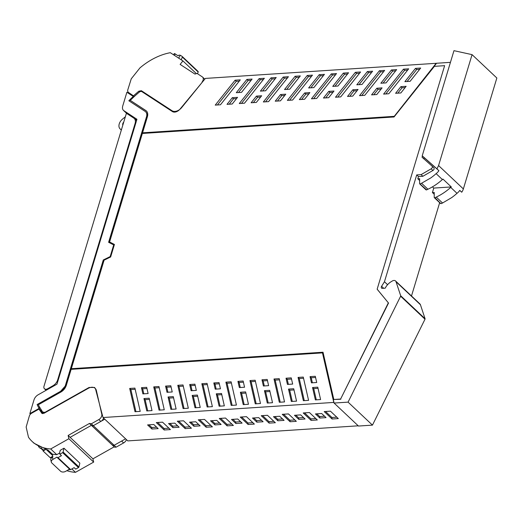<?xml version="1.0" encoding="UTF-8"?>
<svg xmlns="http://www.w3.org/2000/svg" width="523" height="523" viewBox="0 0 523 523"><rect width="100%" height="100%" fill="white"/><g stroke="black" fill="none" stroke-linecap="round" stroke-linejoin="round"><path stroke-width="0.78" d="M89.413 387.798L89.073 387.471L94.624 387.471L95.532 389.04L103.018 417.537L333.785 402.422L322.469 352.881L71.141 369.343L66.29 385.412C65.342 388.249 63.518 390.472 60.812 392.093L38.382 404.737A96.108 65.486 -46.7 0 0 39.552 407.057L42.631 412.019L45.455 412.47M43.965 413.314L42.631 412.019M89.073 387.471L45.174 412.216M267.194 379.443L261.977 379.783L263.396 385.994L268.613 385.654L267.194 379.443M225.897 382.143L231.212 405.417L236.429 405.07L231.114 381.803L225.897 382.143L227.087 383.267L232.127 405.351M308.583 400.35L303.366 400.69L298.051 377.423L303.268 377.076L308.583 400.35M310.047 376.632L311.466 382.849L316.716 382.503L315.297 376.292L310.047 376.632L311.237 377.756L312.388 382.784M312.545 387.51L315.376 399.899L320.592 399.559L317.768 387.17L312.545 387.51L313.735 388.635L316.297 399.84M245.627 391.897L240.41 392.237L243.241 404.625L248.458 404.286L245.627 391.897M237.926 381.359L239.344 387.569L244.561 387.229L243.143 381.019L237.926 381.359L239.116 382.476L240.266 387.51M296.561 401.134L291.344 401.474L288.513 389.086L293.73 388.746L296.561 401.134M255.165 380.228L249.948 380.567L255.263 403.841L260.48 403.495L255.165 380.228M292.664 384.078L287.447 384.418L286.029 378.207L291.246 377.868L292.664 384.078M284.532 401.919L279.315 402.265L274 378.998L279.217 378.652L284.532 401.919M272.509 402.71L267.292 403.05L264.461 390.661L269.678 390.321L272.509 402.71M220.451 388.805L215.228 389.151L213.815 382.934L219.032 382.594L220.451 388.805M216.293 393.819L219.124 406.208L224.341 405.861L221.517 393.473L216.293 393.819L217.483 394.937L220.046 406.142M207.062 383.379L201.845 383.719L207.154 406.986L212.377 406.646L207.062 383.379M192.183 395.395L195.014 407.783L200.231 407.443L197.4 395.055L192.183 395.395L193.373 396.519L195.929 407.724M196.334 390.387L191.117 390.727L189.699 384.516L194.916 384.176L196.334 390.387M183.011 384.954L177.794 385.294L183.102 408.561L188.319 408.221L183.011 384.954M168.073 396.977L170.897 409.365L176.114 409.019L173.29 396.63L168.073 396.977L169.262 398.095L171.819 409.3M172.224 391.962L167.007 392.309L165.588 386.092L170.805 385.752L172.224 391.962M158.959 386.53L153.742 386.87L159.051 410.137L164.268 409.797L158.959 386.53M148.107 393.544L142.89 393.884L141.472 387.674L146.688 387.334L148.107 393.544M143.956 398.552L146.786 410.941L152.003 410.601L149.173 398.212L143.956 398.552L145.146 399.677L147.708 410.882M134.908 388.105L129.691 388.445L134.999 411.712L140.216 411.372L134.908 388.105M269.946 391.505L265.651 391.786L268.207 402.991M279.485 379.835L275.19 380.116L280.23 402.2M291.514 379.051L287.219 379.332L288.369 384.359M255.433 381.411L251.138 381.692L256.178 403.776M293.998 389.929L289.703 390.21L292.259 401.416M243.411 382.195L239.116 382.476M245.895 393.08L241.6 393.361L244.156 404.567M318.036 388.354L313.735 388.635M315.572 377.475L311.237 377.756M303.536 378.26L299.241 378.541L304.281 400.631M231.382 382.986L227.087 383.267M267.462 380.62L263.167 380.901L264.318 385.935M211.874 420.701L214.737 423.401L219.621 423.081M190.888 422.081L193.752 424.781L198.635 424.46M169.903 423.453L172.767 426.153L177.65 425.833M148.918 424.826L151.788 427.526L156.665 427.206M220.621 418.361L226.989 424.369L231.872 424.048M199.636 419.74L206.003 425.742L210.887 425.421M178.65 421.113L185.018 427.114L189.901 426.801M157.665 422.486L164.032 428.494L168.916 428.174M277.85 420.78L273.483 416.668L279.713 416.262L284.074 420.374L277.85 420.78L277.693 419.283L274.83 416.583M277.693 419.283L282.577 418.962M261.592 420.335L256.708 420.655L253.845 417.955M298.836 419.407L294.469 415.295L300.699 414.889L305.059 419.001L298.836 419.407L298.679 417.91L295.815 415.21M298.679 417.91L303.562 417.589M248.124 424.493L240.26 417.079L246.483 416.668L254.355 424.088L248.124 424.493L247.974 422.996L241.606 416.988M247.974 422.996L252.857 422.676M269.11 423.12L261.245 415.7L267.469 415.295L275.34 422.715L269.11 423.12L268.959 421.623L262.592 415.615M268.959 421.623L273.843 421.303M290.095 421.747L282.23 414.327L288.454 413.922L296.325 421.342L290.095 421.747L289.945 420.25L283.577 414.242M289.945 420.25L294.828 419.93M336.799 417.177L331.915 417.498L325.541 411.49M319.821 418.034L315.454 413.922L321.684 413.516L326.045 417.629L319.821 418.034L319.664 416.53L316.801 413.83M319.664 416.53L324.548 416.21M311.08 420.374L303.216 412.954L309.439 412.549L317.311 419.969L311.08 420.374L310.93 418.871L304.556 412.869M310.93 418.871L315.814 418.55M235.88 423.532L231.512 419.42L237.743 419.008L242.103 423.12L235.88 423.532L235.723 422.028L232.859 419.328M235.723 422.028L240.606 421.708M136.758 119.878L134.718 118.917M265.651 391.786L264.461 390.661M275.19 380.116L274 378.998M287.219 379.332L286.029 378.207M251.138 381.692L249.948 380.567M289.703 390.21L288.513 389.086M241.6 393.361L240.41 392.237M299.241 378.541L298.051 377.423M263.167 380.901L261.977 379.783M214.894 424.905L221.118 424.499L216.757 420.381L210.527 420.793L214.894 424.905L214.737 423.401M193.909 426.278L200.132 425.872L195.772 421.76L189.542 422.166L193.909 426.278L193.752 424.781M172.923 427.651L179.147 427.245L174.787 423.133L168.563 423.538L172.923 427.651L172.767 426.153M151.938 429.023L158.162 428.618L153.801 424.506L147.578 424.911L151.938 429.023L151.788 427.526M226.989 424.369L227.139 425.872L233.369 425.461L225.498 418.04L219.274 418.452L227.139 425.872M206.003 425.742L206.16 427.245L212.384 426.84L204.513 419.42L198.289 419.825L206.16 427.245M185.018 427.114L185.175 428.618L191.398 428.213L183.527 420.793L177.304 421.198L185.175 428.618M164.032 428.494L164.189 429.991L170.413 429.586L162.542 422.166L156.318 422.571L164.189 429.991M252.498 418.04L258.728 417.635L263.089 421.747L256.865 422.159L252.498 418.04M256.708 420.655L256.865 422.159M332.066 419.001L324.201 411.581L330.425 411.17L338.296 418.59L332.066 419.001L331.915 417.498M358.229 425.814L127.802 440.902L103.018 417.537M30.445 414.19L29.85 413.628L34.015 399.847A6.518 4.439 -46.7 0 1 38.179 394.767L56.961 384.176L136.941 119.277L123.5 110.438L126.743 113.491M126.965 113.641L123.918 110.771C122.539 109.765 122.14 108.189 122.722 106.038L126.88 92.257L133.13 96.337A1.118 0.758 -46.7 0 1 133.202 96.395L133.803 96.964M109.595 241.979L114.426 244.457L110.654 256.956L104.097 260.173L71.331 368.695L323.018 352.221L333.811 399.494L340.61 399.049L388.347 302.83L377.142 289.219L444.635 65.676L434.391 66.349L394.041 116.975L142.361 133.457L109.595 241.979L114.406 244.529M42.409 411.889L38.865 408.548L29.85 413.628M348.07 402.135L400.618 296.221A0.745 0.51 133.3 0 0 400.677 295.737L396.035 281.734A3.739 2.55 -46.7 0 0 395.551 280.962L419.943 303.955A3.739 2.55 133.3 0 1 420.427 304.726L425.068 318.729A0.745 0.51 133.3 0 1 425.003 319.213L372.461 425.127L348.07 402.135L334.079 403.05L333.785 402.422M432.9 170.491A1.863 1.268 -46.7 0 0 433.842 167.798A1.863 1.268 -46.7 0 0 433.822 167.778L432.109 166.164A1.863 1.268 133.3 0 1 431.142 168.837L421.107 174.623L422.865 176.284L432.9 170.491L431.142 168.837M421.107 174.623L416.713 174.911L418.472 176.571L422.865 176.284M439.66 202.695L411.49 295.985M372.461 425.127L358.471 426.042L334.079 403.05M38.865 408.548A1.118 0.758 -46.7 0 0 39.075 408.404A96.108 65.486 -46.7 0 1 37.12 404.534L60.629 391.276A7.446 5.073 -46.7 0 0 65.388 385.471L103.279 259.977L110.176 256.584L113.707 244.901L108.614 242.299L146.505 116.806A7.446 5.073 -46.7 0 0 145.616 111.778A7.446 5.073 -46.7 0 0 145.133 111.392L128.835 100.749A96.108 65.486 -46.7 0 1 133.26 96.461A1.118 0.758 -46.7 0 0 133.202 96.395M71.331 368.695L323.064 352.417M444.635 65.676L377.142 289.219M388.347 302.83L377.345 289.409M340.61 399.049L388.55 303.013M333.811 399.494L340.813 399.239M108.836 242.411L146.702 116.989A7.446 5.073 -46.7 0 0 145.812 111.961A7.446 5.073 -46.7 0 0 145.714 111.87M113.707 244.901L110.176 256.584M103.279 259.977L110.379 256.773M103.476 260.16L65.584 385.654L60.629 391.276M37.12 404.534L60.825 391.466M37.316 404.717A96.108 65.486 -46.7 0 0 39.277 408.587L39.075 408.404M39.277 408.587L39.748 407.24M333.981 402.612L322.469 352.881M395.551 280.962A3.739 2.55 -46.7 0 0 391.786 281.341A11.166 7.61 -46.7 0 0 385.209 288.18L382.359 288.363A1.863 1.268 -46.7 0 1 381.568 288.114A1.863 1.268 -46.7 0 1 381.6 286.297L384.457 281.747L387.582 284.689M422.427 155.998L422.048 157.246L432.07 166.124A1.863 1.268 133.3 0 1 432.09 166.144L433.842 167.798M416.713 174.911L384.457 281.747M450.447 62.348L436.555 63.257L394.081 116.544L436.169 63.303L205.402 78.417L180.062 109.059A6.518 4.439 -46.7 0 1 172.374 111.556L141.949 91.682A2.792 1.902 -46.7 0 0 139.183 92.225A96.095 65.473 -46.7 0 0 130.273 100.37L146.022 110.713A8.564 5.838 133.3 0 1 146.479 111.059M129.07 100.9A96.108 65.486 -46.7 0 1 133.457 96.644L133.26 96.461M323.423 75.613L320.403 75.815L310.839 87.812M308.864 93.879L305.844 94.075L301.555 99.462M311.453 76.397L308.439 76.593L289.585 100.246M299.313 77.195L296.293 77.391L286.728 89.394M284.754 95.461L281.734 95.657L277.438 101.044M287.402 77.973L284.381 78.169L265.534 101.822M275.196 78.77L272.176 78.973L262.611 90.969M260.637 97.036L257.623 97.232L253.328 102.619M263.35 79.548L260.33 79.744L241.482 103.397M251.086 80.352L248.065 80.549L238.501 92.551M236.527 98.618L233.506 98.814L229.211 104.201M239.299 81.124L236.278 81.32L217.431 104.973M383.058 83.085L392.623 71.082L395.643 70.886M325.666 97.886L329.961 92.499L332.981 92.303M334.955 86.236L344.52 74.233L347.534 74.037M337.688 97.095L356.542 73.449L359.563 73.246M419.675 69.311L416.654 69.507L407.09 81.51M405.135 87.576L402.082 87.772L397.787 93.159M313.637 98.67L332.491 75.018L335.505 74.822M373.768 94.735L378.064 89.348L381.084 89.152M361.739 95.519L380.594 71.873L383.614 71.671M359.007 84.661L368.571 72.658L371.591 72.462M349.717 96.31L354.012 90.924L357.032 90.727M385.791 93.944L404.645 70.298L407.665 70.102M133.803 96.971L133.457 96.65A1.118 0.758 133.3 0 1 133.568 97.193M393.884 116.354L142.55 132.816L394.081 116.544M319.213 74.691L324.43 74.351L313.859 87.616L308.642 87.956L319.213 74.691L320.403 75.815M305.844 94.075L304.654 92.957L299.352 99.605L304.569 99.265L309.877 92.61L304.654 92.957M292.605 100.05L312.466 75.135L307.249 75.475L287.389 100.39L292.605 100.05M308.439 76.593L307.249 75.475M295.103 76.266L300.32 75.927L289.742 89.198L284.525 89.538L295.103 76.266L296.293 77.391M281.734 95.657L280.544 94.532L275.242 101.187L280.459 100.847L285.761 94.192L280.544 94.532M268.554 101.625L288.415 76.711L283.191 77.051L263.337 101.965L268.554 101.625M284.381 78.169L283.191 77.051M270.986 77.849L276.203 77.509L265.632 90.773L260.415 91.113L270.986 77.849L272.176 78.973M257.623 97.232L256.433 96.114L251.125 102.763L256.348 102.423L261.65 95.774L256.433 96.114M244.503 103.201L264.357 78.28L259.14 78.627L239.286 103.541L244.503 103.201M260.33 79.744L259.14 78.627M246.876 79.431L252.093 79.084L241.521 92.355L236.298 92.695L246.876 79.431L248.065 80.549M233.506 98.814L232.317 97.69L227.015 104.345L232.232 104.005L237.534 97.35L232.317 97.69M220.451 104.777L240.305 79.856L235.089 80.202L215.228 105.116L220.451 104.777M236.278 81.32L235.089 80.202M392.623 71.082L391.433 69.964L380.855 83.229L386.072 82.889L396.65 69.618L391.433 69.964M328.771 91.375L333.988 91.035L328.686 97.69L323.469 98.03L328.771 91.375L329.961 92.499M344.52 74.233L343.33 73.109L348.547 72.769L337.969 86.034L332.752 86.38L343.33 73.109M355.352 72.324L360.569 71.984L340.708 96.899L335.491 97.239L355.352 72.324L356.542 73.449M415.465 68.389L404.894 81.653L410.11 81.313L420.682 68.049L415.465 68.389L416.654 69.507M400.893 86.655L395.591 93.303L400.84 92.963L406.142 86.308L400.893 86.655L402.082 87.772M332.491 75.018L331.301 73.9L336.518 73.56L316.657 98.474L311.44 98.814L331.301 73.9M376.874 88.224L382.091 87.884L376.789 94.539L371.572 94.879L376.874 88.224L378.064 89.348M379.404 70.749L384.621 70.409L364.76 95.323L359.543 95.663L379.404 70.749L380.594 71.873M367.381 71.54L372.598 71.193L362.021 84.465L356.804 84.804L367.381 71.54L368.571 72.658M352.822 89.799L358.039 89.459L352.737 96.114L347.52 96.454L352.822 89.799L354.012 90.924M403.455 69.173L408.672 68.833L388.811 93.748L383.594 94.094L403.455 69.173L404.645 70.298M142.55 132.816L147.401 116.747A8.564 5.838 -46.7 0 0 146.381 110.961A8.564 5.838 -46.7 0 0 145.825 110.523L130.273 100.37M219.3 383.777L215.005 384.059L216.149 389.086M215.005 384.059L213.815 382.934M221.785 394.656L217.483 394.937M207.33 384.562L203.035 384.843L208.076 406.927M203.035 384.843L201.845 383.719M197.668 396.238L193.373 396.519M195.184 385.353L190.888 385.634L192.039 390.668M190.888 385.634L189.699 384.516M183.279 386.137L178.984 386.419L184.024 408.502M178.984 386.419L177.794 385.294M173.558 397.813L169.262 398.095M171.073 386.935L166.778 387.216L167.922 392.243M166.778 387.216L165.588 386.092M159.227 387.713L154.932 387.994L159.973 410.078M154.932 387.994L153.742 386.87M146.963 388.511L142.661 388.798L143.812 393.826M142.661 388.798L141.472 387.674M149.441 399.395L145.146 399.677M135.176 389.289L130.881 389.57L135.921 411.653M130.881 389.57L129.691 388.445M204.839 79.097L204.415 78.816M134.339 96.474L128.514 92.447A3.72 2.537 133.3 0 1 128.272 92.257A3.72 2.537 133.3 0 1 127.841 89.701L131.26 78.803L139.968 67.879A55.843 38.048 133.3 0 1 140.654 67.304A55.843 38.048 133.3 0 1 170.328 52.699L182.919 60.923L196.092 73.344M173.446 54.732L174.394 53.549A3.72 0.333 38.6 0 1 175.323 54L178.153 55.85L178.683 55.34A0.745 0.51 133.3 0 1 179.474 55.144L180.056 55.523M181.272 59.851L182.311 57.046A0.745 0.51 -46.7 0 0 182.187 56.458L180.298 55.222L178.676 58.151M182.311 57.046L198.171 71.997A0.745 0.51 -46.7 0 0 198.054 71.409L182.279 56.543M198.171 71.997L197.531 73.743M133.574 95.755A96.467 65.728 133.3 0 1 134.333 95.068L138.804 91.198L141.373 90.701L172.015 110.719A8.191 5.583 133.3 0 0 181.814 107.418L202.277 82.196M182.913 60.923L180.134 64.407L194.922 74.07L197.073 73.449L202.277 76.848A4.465 3.046 133.3 0 1 202.564 77.077A4.465 3.046 133.3 0 1 202.074 82.006M204.258 78.718A4.465 3.046 133.3 0 1 204.552 78.947A4.465 3.046 133.3 0 1 204.768 79.182M172.695 111.739L143.354 92.571L141.373 90.701M134.117 96.677L130.495 94.317A3.72 2.537 133.3 0 1 130.253 94.12L128.272 92.257M104.777 419.198L93.303 425.67A1.863 1.268 133.3 0 1 91.721 425.67A1.863 1.268 133.3 0 1 91.715 425.663L93.303 425.67L100.808 421.44A4.465 3.046 -46.7 0 0 103.619 418.106M125.598 438.83L114.125 445.295A1.863 1.268 133.3 0 1 112.543 445.295A1.863 1.268 133.3 0 1 112.419 445.151L114.125 445.295L121.63 441.066L123.611 442.935A4.465 3.046 -46.7 0 0 126.422 439.601M42.35 411.627L42.814 413.647M66.833 470.674A55.843 38.048 -46.7 0 0 75.495 472.328L93.663 462.09L92.917 458.834L70.115 437.333L91.381 425.349L70.115 437.333L68.134 435.463L89.466 423.44L91.322 423.8L98.827 419.57A4.465 3.046 -46.7 0 0 101.789 414.229L96.376 390.498A8.191 5.583 -46.7 0 0 95.193 388.367A8.191 5.583 -46.7 0 0 88.217 388.373L44.004 413.288L41.781 413.288M51.77 456.834L52.758 456.697M45.311 449.584L43.134 449.891A1.863 1.268 133.3 0 1 42.232 449.649L40.657 448.165M59.589 453.068L56.759 454.664A55.843 38.048 133.3 0 1 52.313 454.114L52.803 456.246A0.928 0.634 133.3 0 1 52.437 457.174A3.72 2.478 167.1 0 0 50.803 459.867L51.306 462.077A3.72 2.478 167.1 0 0 51.849 462.992L60.57 471.216A3.72 2.478 167.1 0 0 65.643 471.347L69.552 469.144M52.45 457.167L52.954 459.384L57.04 457.082L57.275 457.54A0.745 0.51 133.3 0 0 57.981 457.638A0.745 0.51 133.3 0 1 57.981 457.638L61.459 455.677L59.87 454.18L59.589 453.055L60.23 450.316L63.976 448.204L79.842 463.162L78.953 466.967A0.745 0.51 133.3 0 1 78.463 467.595L75.73 469.138L74.148 467.64L70.67 469.602L57.981 457.638M52.313 454.114L48.253 450.283L34.028 443.243L32.047 441.373A55.843 38.048 -46.7 0 0 50.711 448.963L68.879 438.725L68.134 435.463M56.759 454.664L50.711 448.963M42.677 413.647A96.467 65.728 133.3 0 1 41.35 411.562A96.467 65.728 133.3 0 1 40.984 410.947L39.003 409.078L31.694 413.196A3.72 2.537 -46.7 0 0 29.301 416.145L26.15 427.023L28.477 437.221A55.843 38.048 -46.7 0 0 28.837 437.731A55.843 38.048 -46.7 0 0 32.047 441.373M75.495 472.328L71.88 468.915M93.663 462.09L68.873 438.725M78.953 466.967L63.087 452.016A0.745 0.51 133.3 0 1 62.597 452.643L59.87 454.18M57.445 457.703L69.964 469.504A0.745 0.51 -46.7 0 0 70.67 469.602M52.954 459.384A3.72 2.478 167.1 0 0 51.306 462.077M123.611 442.935L116.106 447.165L114.524 447.165L89.616 423.656M39.003 409.078A96.467 65.728 -46.7 0 0 39.362 409.692L41.958 413.432M63.087 452.016L63.976 448.204M68.742 469.602L69.069 469.909L68.421 469.778M92.917 458.834L114.184 446.845M41.01 447.969L40.31 448.361L38.427 446.583M42.84 449.904L43.089 450.976L45.481 449.63M52.803 456.252L50.228 457.71L43.089 450.976M52.646 455.572L46.678 449.943M126.409 113.275L43.997 386.242A3.72 2.537 -46.7 0 0 44.442 388.752A3.72 2.537 -46.7 0 0 46.024 389.256A3.72 2.537 -46.7 0 0 47.613 388.752L52.888 385.778A7.446 5.073 -46.7 0 0 57.648 379.973L135.091 123.461A7.446 5.073 -46.7 0 0 135.124 119.852A7.446 5.073 -46.7 0 0 134.202 118.433A7.446 5.073 -46.7 0 0 133.718 118.054L126.409 113.275M121.356 130.011L120.61 129.305L121.414 129.828M125.357 116.773L122.539 119.094A7.446 5.073 133.3 0 0 120.127 128.926L121.343 130.07M120.61 129.305A7.446 5.073 133.3 0 1 120.127 128.926M122.813 125.2A3.027 2.059 133.3 0 1 123.755 122.068M134.202 118.433L135.692 119.832A7.446 5.073 133.3 0 1 136.457 120.885M419.623 180.5L417.799 178.781L419.623 178.663L419.629 183.619L420.322 183.952L430.789 177.931A44.677 30.439 133.3 0 0 436.123 173.636A9.309 6.341 133.3 0 0 437.764 172.119A9.309 6.341 133.3 0 0 438.908 170.701L424.179 157.652L423.826 158.822M419.747 183.926L426.023 189.842A0.745 0.51 -46.7 0 0 426.598 189.869L427.932 189.241A44.677 30.439 -46.7 0 0 437.065 183.848A44.677 30.439 -46.7 0 0 442.399 179.552A9.309 6.341 -46.7 0 0 442.961 179.088L451.29 186.94A9.309 6.341 133.3 0 1 450.728 187.404A44.677 30.439 133.3 0 1 445.393 191.699A44.677 30.439 133.3 0 1 436.26 197.093L434.927 197.72A0.745 0.51 133.3 0 1 434.227 197.387L434.227 192.431L432.403 192.549L434.227 194.268M419.629 183.619L426.598 189.869M417.799 178.781L418.472 176.571M422.224 155.808L436.953 168.857L438.575 165.562L472.066 54.64L453.971 50.672L422.224 155.808L424.179 157.652M432.403 192.549L433.75 188.084L451.29 186.94M432.449 186.855L433.75 188.084M442.399 179.552L436.123 173.636M436.953 168.857L438.908 170.701M472.066 54.64L496.85 78.012L463.358 188.927L438.575 165.562M459.737 190.45L461.737 192.222A9.309 6.341 -46.7 0 0 463.358 188.927M461.737 192.222L459.782 190.379A9.309 6.341 133.3 0 1 458.645 191.804A9.309 6.341 133.3 0 1 457.004 193.32A44.677 30.439 133.3 0 1 451.669 197.616L442.536 203.009L436.26 197.093M434.927 197.72L440.503 203.297L441.196 203.637L442.536 203.009M450.728 187.404L457.004 193.32M400.618 296.221L425.003 319.213M400.677 295.737L425.068 318.729M396.035 281.734L420.427 304.726M383.699 288.278L381.6 286.297M174.296 55.288L175.323 54M173.361 111.987L172.015 110.719M138.804 91.198L139.582 91.93M128.514 92.447L130.495 94.317M91.322 423.8L116.106 447.165M50.979 457.285L51.555 457.828M41.18 448.048L43.134 449.891M78.463 467.595L62.597 452.643M102.266 414.674L101.789 414.229M100.808 421.44L98.827 419.57M48.077 389.184L47.613 388.752M135.549 123.892L135.091 123.461M57.648 379.973L58.105 380.404M52.888 385.778L53.346 386.216M427.932 189.241L421.656 183.325M182.239 56.497L198.099 71.448M202.564 77.077L204.552 78.947M51.261 458.161L50.574 457.514M70.036 469.602L57.347 457.638M46.089 390.302L44.442 388.752M434.352 197.687L440.628 203.604"/></g></svg>
